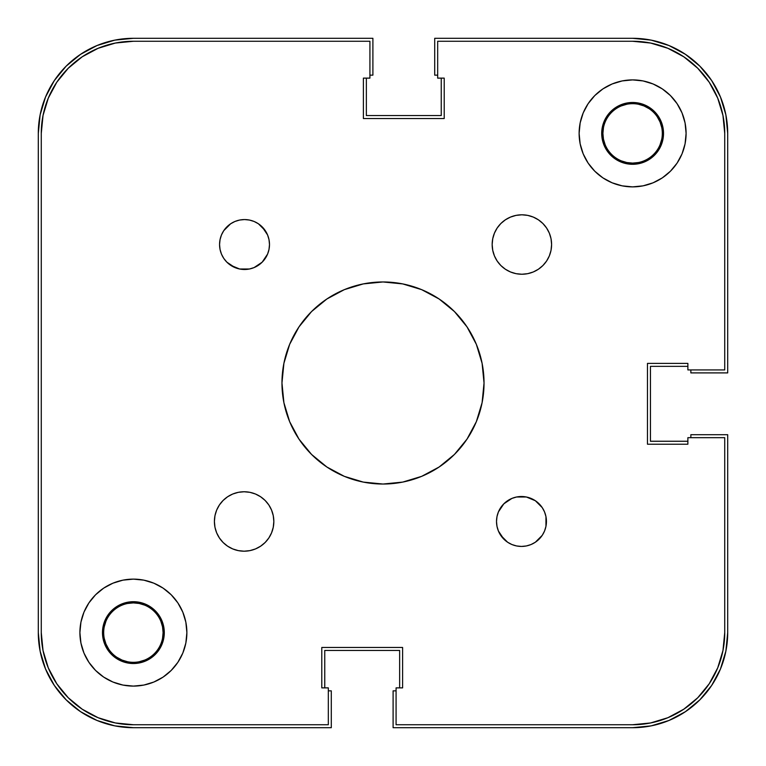 <?xml version="1.0" encoding="UTF-8"?>
<svg xmlns="http://www.w3.org/2000/svg" width="766" height="766" viewBox="0 0 766 766"><rect width="100%" height="100%" fill="white"/><g stroke="black" fill="none" stroke-linecap="round" stroke-linejoin="round"><path stroke-width="1.15" d="M621.236 160.841L626.818 162.536L632.611 163.101L638.404 162.536M660.062 144.764L661.757 139.182L660.062 144.764M662.322 133.418L663.519 133.389L662.322 133.389A29.711 29.711 0 0 1 632.611 163.101A29.711 29.711 0 0 1 602.899 133.389A29.711 29.711 0 0 0 632.611 163.101A29.711 29.711 0 0 0 662.322 133.389L662.322 133.418M661.757 127.596L660.062 122.014L661.757 127.596M649.118 108.686L643.986 105.938L638.404 104.243L643.986 105.938L649.118 108.686M626.818 104.243L621.236 105.938L626.818 104.243M603.464 127.596L602.899 133.389A29.711 29.711 0 0 1 632.611 103.678A29.711 29.711 0 0 1 662.322 133.389A29.711 29.711 0 0 0 632.611 103.678A29.711 29.711 0 0 0 602.899 133.389L601.703 133.389L602.899 133.389L603.464 139.182L605.159 144.764M103.678 632.611L103.678 632.639A29.711 29.711 0 0 0 133.389 662.322A29.711 29.711 0 0 0 163.101 632.611L164.297 632.611L163.101 632.611A29.711 29.711 0 0 1 133.389 662.322A29.711 29.711 0 0 1 103.678 632.611L103.678 632.611A29.711 29.711 0 0 1 133.389 602.899A29.711 29.711 0 0 1 163.101 632.611A29.711 29.711 0 0 0 133.389 602.899A29.711 29.711 0 0 0 103.678 632.611L102.481 632.611L103.678 632.611M104.243 638.404L105.938 643.986L104.243 638.404M116.882 657.314L122.014 660.062L127.596 661.757L122.014 660.062L116.882 657.314M139.182 661.757L144.764 660.062L139.182 661.757M162.536 638.404L163.101 632.611L162.536 626.818L160.841 621.236M144.764 605.159L139.182 603.464L133.389 602.899L127.596 603.464M105.938 621.236L104.243 626.818L105.938 621.236M38.3 632.611L38.3 133.389A95.089 95.089 0 0 1 133.389 38.3L114.843 40.129L97.004 45.539L80.564 54.329L66.154 66.154L54.329 80.564L45.539 97.004L40.129 114.843L38.3 133.389L38.3 632.611L40.129 651.157L45.539 668.996L54.329 685.436L66.154 699.846L80.564 711.671L97.004 720.461L114.843 725.871L133.389 727.7A95.089 95.089 0 0 1 38.3 632.611L40.129 651.157L45.539 668.996L54.329 685.436L66.154 699.846L80.564 711.671L97.004 720.461L114.843 725.871M133.389 727.7L331.295 727.7L331.295 690.855L328.327 690.855L331.295 690.855L331.295 727.7L133.389 727.7M324.755 687.878L324.755 650.439L399.641 650.439L324.755 650.439L324.755 687.878M399.641 687.878L399.641 650.439L399.641 687.878M393.102 690.855L396.079 690.855L393.102 690.855L393.102 727.7L393.102 690.855M632.611 727.7L393.102 727.7L632.611 727.7L651.157 725.871L668.996 720.461L685.436 711.671L699.846 699.846L711.671 685.436L720.461 668.996L725.871 651.157L727.7 632.611A95.089 95.089 0 0 1 632.611 727.7L651.157 725.871L668.996 720.461L685.436 711.671L699.846 699.846L711.671 685.436L720.461 668.996L725.871 651.157M727.7 434.705L727.7 632.611L727.7 434.705L690.855 434.705L690.855 437.673L690.855 434.705L727.7 434.705M687.878 441.245L650.439 441.245L650.439 366.359L650.439 441.245L687.878 441.245M687.878 366.359L650.439 366.359L687.878 366.359M690.855 372.898L690.855 369.921L690.855 372.898L727.7 372.898L690.855 372.898M727.7 133.389L727.7 372.898L727.7 133.389L725.871 114.843L720.461 97.004L711.671 80.564L699.846 66.154L685.436 54.329L668.996 45.539L651.157 40.129L632.611 38.3A95.089 95.089 0 0 1 727.7 133.389L725.871 114.843L720.461 97.004L711.671 80.564L699.846 66.154L685.436 54.329L668.996 45.539L651.157 40.129M434.705 38.3L632.611 38.3L434.705 38.3L434.705 75.145L437.673 75.145L434.705 75.145L434.705 38.3M441.245 78.122L441.245 115.561L366.359 115.561L441.245 115.561L441.245 78.122M366.359 78.122L366.359 115.561L366.359 78.122M372.898 75.145L369.921 75.145L372.898 75.145L372.898 38.3L372.898 75.145M133.389 38.3L372.898 38.3L133.389 38.3L114.843 40.129L97.004 45.539L80.564 54.329L66.154 66.154L54.329 80.564L45.539 97.004L40.129 114.843M667.866 717.713L683.789 709.201L697.749 697.749L709.201 683.789L717.713 667.866L722.96 650.583L724.732 632.611A92.121 92.121 0 0 1 632.611 724.732L650.583 722.96L667.866 717.713L650.583 722.96M717.713 98.134L709.201 82.211L697.749 68.251L683.789 56.799L667.866 48.287L650.583 43.04L632.611 41.268A92.121 92.121 0 0 1 724.732 133.389L724.732 369.921L687.878 369.921L687.878 363.39L647.471 363.39L687.878 363.39L647.471 363.39L647.471 444.213L687.878 444.213L647.471 444.213L647.471 363.39L687.878 363.39L687.878 369.921L724.732 369.921L724.732 133.389L722.96 115.417L717.713 98.134L722.96 115.417M98.134 48.287L115.417 43.04L98.134 48.287L82.211 56.799L68.251 68.251L56.799 82.211L48.287 98.134L43.04 115.417L41.268 133.389L41.268 632.611L43.04 650.583L48.287 667.866L43.04 650.583M48.287 667.866L56.799 683.789L68.251 697.749L82.211 709.201L98.134 717.713L115.417 722.96L133.389 724.732A92.121 92.121 0 0 1 41.268 632.611L41.268 133.389A92.121 92.121 0 0 1 133.389 41.268L369.921 41.268L369.921 78.122L363.39 78.122L363.39 118.529L363.39 78.122L363.39 118.529L444.213 118.529L444.213 78.122L444.213 118.529L363.39 118.529L363.39 78.122L369.921 78.122L369.921 41.268L133.389 41.268L115.417 43.04M108.686 649.118L105.938 643.986M657.314 116.882L660.062 122.014M402.61 687.878L402.61 647.471L402.61 687.878L402.61 647.471L321.787 647.471L321.787 687.878L321.787 647.471L402.61 647.471L402.61 687.878L396.079 687.878L402.61 687.878M265.132 500.466L268.828 504.966L271.566 510.099L273.261 515.681L273.835 521.474A29.711 29.711 0 0 1 244.115 551.194A29.711 29.711 0 0 1 214.403 521.474L214.968 515.681L216.663 510.099L219.411 504.966L223.107 500.466L227.607 496.77L232.74 494.022L238.322 492.327L244.115 491.762L249.917 492.327L255.49 494.022L260.622 496.77L265.132 500.466L268.828 504.966L271.566 510.099L273.261 515.681L273.835 521.474L273.261 527.276L271.566 532.849L268.828 537.981L265.132 542.491L260.622 546.177L255.49 548.925L249.917 550.62L244.115 551.194L238.322 550.62L232.74 548.925L227.607 546.177L223.107 542.491L219.411 537.981L216.663 532.849L214.968 527.276L214.403 521.474L214.968 515.681M551.032 238.724L551.597 244.526A29.711 29.711 0 0 1 521.885 274.238A29.711 29.711 0 0 1 492.165 244.526L492.739 238.724L494.434 233.151L497.172 228.019L500.868 223.509L505.378 219.823L510.51 217.075L516.083 215.38L521.885 214.806L527.678 215.38L533.26 217.075L538.393 219.823L542.893 223.509L546.589 228.019L549.337 233.151L551.032 238.724L551.597 244.526L551.032 250.319L549.337 255.901L546.589 261.034L542.893 265.534L538.393 269.23L533.26 271.978L527.678 273.673L521.885 274.238L516.083 273.673L510.51 271.978L505.378 269.23L500.868 265.534L497.172 261.034L494.434 255.901L492.739 250.319L492.165 244.526L492.739 238.724L494.434 233.151M498.417 531.029L496.99 526.347L496.512 521.474A24.962 24.962 0 0 1 521.474 496.512A24.962 24.962 0 0 1 546.436 521.474A24.962 24.962 0 0 1 521.474 546.436A24.962 24.962 0 0 1 496.512 521.474L496.99 516.6L498.417 511.918L503.827 503.827L511.918 498.417L516.6 496.99L526.347 496.99L535.338 500.725L542.232 507.609L544.54 511.918L545.957 516.6L545.957 526.347L544.54 531.029L542.232 535.338L535.338 542.232L531.029 544.54L526.347 545.957L521.474 546.436L516.6 545.957L511.918 544.54L507.609 542.232L503.827 539.12L498.417 531.029L496.99 526.347L496.512 521.474L496.99 516.6L498.417 511.918M267.583 234.971L269.01 239.653L269.488 244.526A24.962 24.962 0 0 1 244.526 269.488A24.962 24.962 0 0 1 219.564 244.526L220.043 239.653L221.46 234.971L223.768 230.662L226.88 226.88L230.662 223.768L234.971 221.46L239.653 220.043L244.526 219.564L249.4 220.043L254.082 221.46L258.391 223.768L262.173 226.88L267.583 234.971L269.01 239.653L269.488 244.526L269.01 249.4L267.583 254.082L262.173 262.173L254.082 267.583L249.4 269.01L244.526 269.488L239.653 269.01L234.971 267.583L226.88 262.173L223.768 258.391L221.46 254.082L220.043 249.4L219.564 244.526A24.962 24.962 0 0 1 244.526 219.564A24.962 24.962 0 0 1 269.488 244.526L269.01 249.4L267.583 254.082M662.925 127.357L663.519 133.389L662.925 139.422L661.163 145.214L658.31 150.557L654.461 155.239L649.779 159.089L644.436 161.942L638.643 163.704L632.611 164.297L626.578 163.704L620.786 161.942L615.443 159.089L610.761 155.239L606.911 150.557L604.058 145.214L602.296 139.422L601.703 133.389L602.296 127.357L604.058 121.564L606.911 116.221L610.761 111.539L615.443 107.69L620.786 104.837L626.578 103.075L632.611 102.481L638.643 103.075L644.436 104.837L649.779 107.69L654.461 111.539L658.31 116.221L661.163 121.564L662.925 127.357L663.519 133.389A30.908 30.908 0 0 1 632.611 164.297A30.908 30.908 0 0 1 601.703 133.389L601.722 132.374M111.539 610.761L116.221 606.911L121.564 604.058L127.357 602.296L133.389 601.703L139.422 602.296L145.214 604.058L150.557 606.911L155.239 610.761L159.089 615.443L161.942 620.786L163.704 626.578L164.297 632.611A30.908 30.908 0 0 1 133.389 663.519A30.908 30.908 0 0 1 102.481 632.611L103.075 626.578L104.837 620.786L107.69 615.443L112.707 609.65M186.875 632.611A53.486 53.486 0 0 1 133.389 686.097A53.486 53.486 0 0 1 79.903 632.611L80.928 622.174L83.973 612.139L88.913 602.89L95.568 594.789L103.678 588.135L112.918 583.194L122.953 580.149L133.389 579.125L143.826 580.149L153.861 583.194L163.11 588.135L171.211 594.789L177.865 602.89L182.806 612.139L185.851 622.174L186.875 632.611L185.851 643.047L182.806 653.082L177.865 662.322L171.211 670.432L163.11 677.087L153.861 682.027L143.826 685.072L133.389 686.097L122.953 685.072L112.918 682.027L103.678 677.087L95.568 670.432L88.913 662.322L83.973 653.082L80.928 643.047L79.903 632.611A53.486 53.486 0 0 1 133.389 579.125A53.486 53.486 0 0 1 186.875 632.611M686.097 133.389A53.486 53.486 0 0 1 632.611 186.875A53.486 53.486 0 0 1 579.125 133.389L580.149 122.953L583.194 112.918L588.135 103.678L594.789 95.568L602.89 88.913L612.139 83.973L622.174 80.928L632.611 79.903L643.047 80.928L653.082 83.973L662.322 88.913L670.432 95.568L677.087 103.678L682.027 112.918L685.072 122.953L686.097 133.389L685.072 143.826L682.027 153.861L677.087 163.11L670.432 171.211L662.322 177.865L653.082 182.806L643.047 185.851L632.611 186.875L622.174 185.851L612.139 182.806L602.89 177.865L594.789 171.211L588.135 163.11L583.194 153.861L580.149 143.826L579.125 133.389A53.486 53.486 0 0 1 632.611 79.903A53.486 53.486 0 0 1 686.097 133.389M484.035 383A101.035 101.035 0 0 1 383 484.035A101.035 101.035 0 0 1 281.965 383L283.908 363.285L289.653 344.336L298.999 326.871L311.561 311.561L326.871 298.999L344.336 289.653L363.285 283.908L383 281.965L402.715 283.908L421.664 289.653L439.129 298.999L454.439 311.561L467.001 326.871L476.347 344.336L482.092 363.285L484.035 383L482.092 402.715L476.347 421.664L467.001 439.129L454.439 454.439L439.129 467.001L421.664 476.347L402.715 482.092L383 484.035L363.285 482.092L344.336 476.347L326.871 467.001L311.561 454.439L298.999 439.129L289.653 421.664L283.908 402.715L281.965 383A101.035 101.035 0 0 1 383 281.965A101.035 101.035 0 0 1 484.035 383M98.134 717.713L115.417 722.96L98.134 717.713M717.713 667.866L722.96 650.583L717.713 667.866M667.866 48.287L650.583 43.04L667.866 48.287M48.287 98.134L43.04 115.417L48.287 98.134M654.461 155.239L653.293 156.35M632.611 164.297L632.027 164.288M164.297 632.611L163.704 638.643L161.942 644.436L159.089 649.779L155.239 654.461L150.557 658.31L145.214 661.163L139.422 662.925L133.389 663.519L127.357 662.925L121.564 661.163L116.221 658.31L111.539 654.461L107.69 649.779L104.837 644.436L103.075 638.643L102.481 632.611A30.908 30.908 0 0 1 133.389 601.703A30.908 30.908 0 0 1 164.297 632.611L164.278 633.626M133.389 601.703L133.973 601.712M133.389 724.732L328.327 724.732L328.327 687.878L321.787 687.878L321.787 647.471L321.787 687.878L328.327 687.878L328.327 724.732L133.389 724.732M396.079 724.732L396.079 687.878L396.079 724.732L632.611 724.732L396.079 724.732M724.732 437.673L724.732 632.611L724.732 437.673L687.878 437.673L687.878 444.213L647.471 444.213L687.878 444.213L687.878 437.673L724.732 437.673M437.673 41.268L632.611 41.268L437.673 41.268L437.673 78.122L444.213 78.122L444.213 118.529L444.213 78.122L437.673 78.122L437.673 41.268M223.107 500.466L227.607 496.77L232.74 494.022L238.322 492.327L244.115 491.762L249.917 492.327L255.49 494.022M214.968 527.276L214.403 521.474A29.711 29.711 0 0 1 244.115 491.762A29.711 29.711 0 0 1 273.835 521.474L273.261 527.276L271.566 532.849M268.828 537.981L265.132 542.491M249.917 550.62L244.115 551.194L238.322 550.62M219.411 537.981L216.663 532.849M497.172 228.019L500.868 223.509M516.083 215.38L521.885 214.806L527.678 215.38M546.589 228.019L549.337 233.151M500.868 265.534L497.172 261.034L494.434 255.901L492.739 250.319L492.165 244.526A29.711 29.711 0 0 1 521.885 214.806A29.711 29.711 0 0 1 551.597 244.526L551.032 250.319M542.893 265.534L538.393 269.23L533.26 271.978L527.678 273.673L521.885 274.238L516.083 273.673L510.51 271.978M545.957 526.347L544.54 531.029L542.232 535.338L535.338 542.232M516.6 545.957L511.918 544.54M507.609 542.232L500.725 535.338M511.918 498.417L516.6 496.99L526.347 496.99L535.338 500.725M254.082 267.583L249.4 269.01L239.653 269.01L230.662 265.275M220.043 239.653L221.46 234.971L223.768 230.662L230.662 223.768M249.4 220.043L254.082 221.46M258.391 223.768L265.275 230.662M612.139 83.973L611.153 84.394M626.578 103.075L632.611 102.481M153.861 682.027L154.847 681.606M139.422 662.925L133.389 663.519M103.075 638.643L102.481 632.611M601.703 133.389A30.908 30.908 0 0 1 632.611 102.481A30.908 30.908 0 0 1 663.519 133.389"/></g></svg>
